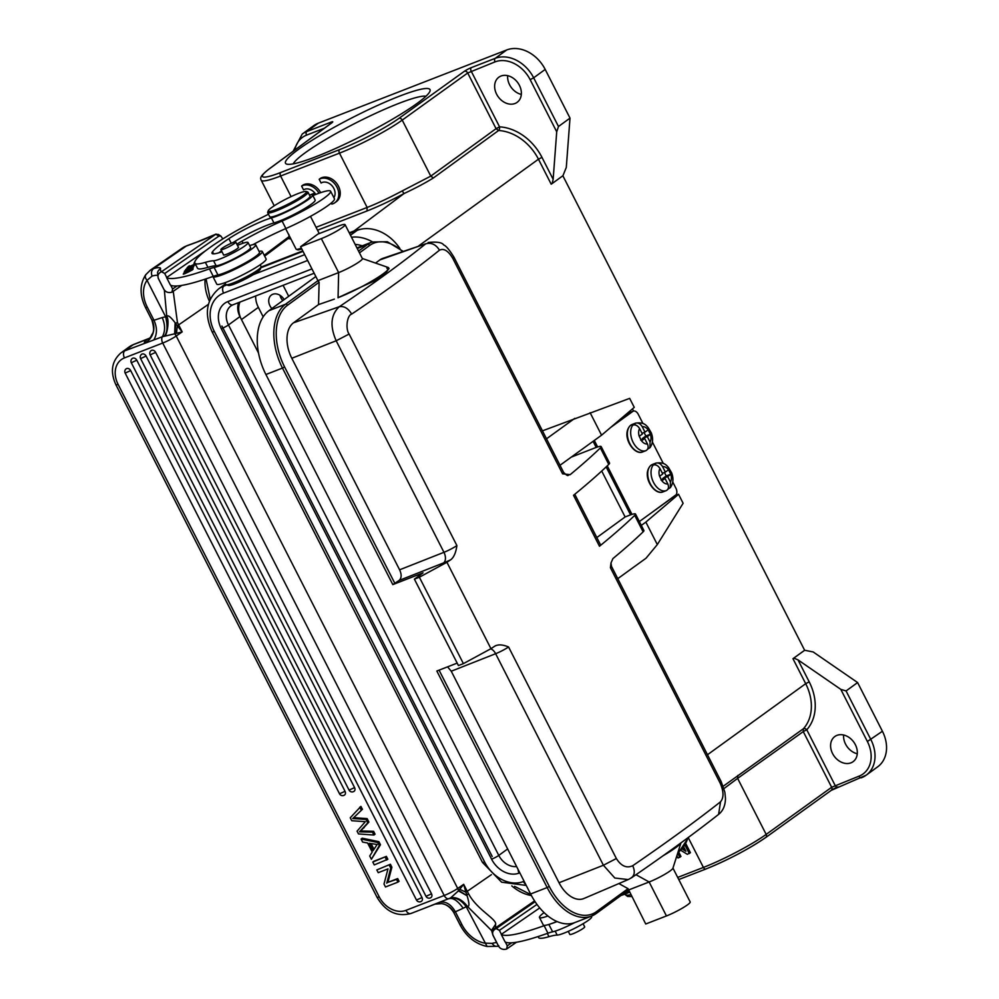 <?xml version="1.0" encoding="UTF-8"?>
<svg xmlns="http://www.w3.org/2000/svg" width="999" height="999" viewBox="0 0 999 999"><rect width="100%" height="100%" fill="white"/><g stroke="black" fill="none" stroke-linecap="round" stroke-linejoin="round"><path stroke-width="1.5" d="M303.084 195.342A21.479 2.722 -27 0 0 306.169 191.483A21.479 2.722 -27 0 0 286.101 199.038A21.479 2.722 -27 0 0 268.207 210.826A21.479 2.722 -27 0 0 281.019 207.492A21.479 2.722 -27 0 0 303.084 195.342M306.169 191.483L307.667 191.958A22.602 2.872 153 0 1 307.992 192.195A22.602 2.872 153 0 1 304.42 196.016A22.602 2.872 153 0 1 282.43 208.254A22.602 2.872 153 0 1 267.707 212.725A22.602 2.872 153 0 1 267.707 212.312L268.207 210.826M267.707 212.725L269.742 216.721A22.602 2.872 -27 0 0 291.184 209.016A22.602 2.872 -27 0 0 310.027 196.191L307.992 192.195M285.652 228.646L296.129 249.213A13.849 1.761 -27 0 0 296.328 249.35A13.849 1.761 -27 0 0 301.336 248.089M301.76 248.913A12.712 1.611 153 0 1 297.827 249.825L296.328 249.35M632.792 411.426L628.683 413.024A5.657 3.534 -111.1 0 1 629.183 412.749L633.304 411.151A5.657 3.534 68.9 0 0 632.792 411.426L610.714 427.41M642.919 423.464L638.261 414.31A5.657 3.534 68.9 0 0 633.304 411.151M639.348 521.553L675.549 495.342A5.657 3.534 68.9 0 0 675.923 488.236L672.739 481.993M663.274 463.424L652.384 442.033M628.683 413.024L621.615 418.131M645.292 450.899A14.698 9.178 -111.1 0 1 645.192 450.936A14.698 9.178 -111.1 0 1 645.104 450.974L645.928 450.649A14.698 9.178 -111.1 0 1 633.141 442.395A14.698 9.178 -111.1 0 1 632.891 425.062C635.526 424.438 637.762 425.624 639.622 428.596L642.382 434.016L639.21 436.313A9.041 5.644 -111.1 0 1 639.622 428.596M632.13 424.475L630.506 425.387C620.267 435.439 634.203 456.093 642.732 451.885A14.698 9.178 68.9 0 1 629.382 442.719A14.698 9.178 68.9 0 1 630.681 425.299A14.698 9.178 68.9 0 1 630.806 425.199A14.698 9.178 68.9 0 1 632.13 424.475L634.602 423.526A14.698 9.178 -111.1 0 0 633.279 424.238A14.698 9.178 -111.1 0 0 632.067 425.387L632.891 425.062M634.602 423.526A14.698 9.178 -111.1 0 1 634.69 423.489L635.514 423.164C638.149 422.552 640.384 423.726 642.245 426.698A9.041 5.644 -111.1 0 1 648.176 429.832L650.461 434.328A9.041 5.644 -111.1 0 1 650.062 442.033L647.302 436.613L650.461 434.328M647.439 449.4A14.698 9.178 -111.1 0 0 647.727 449.063L649.924 447.714L650.062 442.033M642.732 439.26L642.357 438.524L645.854 435.989L644.068 432.48M635.489 425.05L634.69 423.489M642.357 438.524L647.302 436.613M645.854 435.989L650.774 434.09M648.176 429.832L645.004 432.117L642.245 426.698M642.007 433.279L645.004 432.117M640.659 440.059L644.667 438.511L647.439 443.943C648.713 447.127 648.214 449.363 645.928 450.649M647.439 443.943A9.041 5.644 -111.1 0 1 641.508 440.809L639.21 436.313M641.508 440.809L644.667 438.511M258.516 353.022L239.947 316.583A17.458 13.549 53.9 0 1 238.649 302.585M221.928 326.036L492.22 856.505M387.287 268.793L386.875 267.969M399.925 248.589A38.437 29.82 -126.1 0 0 357.217 230.332L349.513 233.329M303.022 251.386L260.814 267.794M362.337 258.491L388.186 267.482A36.176 4.583 153 0 1 388.673 267.857A36.176 4.583 153 0 1 372.315 280.831A36.176 4.583 153 0 1 337.999 297.702L373.189 281.456L385.327 273.501L389.023 268.556M345.08 224.638A16.958 2.148 153 0 1 337.412 230.719A16.958 2.148 153 0 1 321.328 238.624L300.624 246.678L317.907 234.091L338.624 226.036A16.958 2.148 153 0 1 345.08 224.638L362.387 258.604A16.958 2.148 153 0 1 354.72 264.685A16.958 2.148 153 0 1 338.636 272.59L338.062 297.827M321.328 238.624L338.636 272.59L317.932 280.644L300.624 246.678M721.178 781.643L611.488 566.358A11.301 1.436 -27 0 1 610.426 567.719L610.988 562.974L612.924 558.578A733.915 93.069 -27 0 0 643.131 531.843A16.958 2.148 153 0 0 643.918 530.519L635.514 514.035A16.958 2.148 153 0 1 634.727 515.359L643.131 531.843M596.828 537.562L625.124 516.958L601.723 471.029M571.316 457.092L594.692 448.002A16.958 2.148 153 0 1 601.161 446.603A16.958 2.148 153 0 1 600.374 447.927A733.915 93.069 153 0 1 570.167 474.662L562.574 473.813A11.301 1.436 153 0 0 563.648 472.452C566.433 475.174 567.956 476.123 568.206 475.287L567.919 475.349M635.514 514.035A16.958 2.148 153 0 0 629.058 515.434L625.124 516.958M601.161 446.603L609.552 463.086A16.958 2.148 153 0 1 608.766 464.41A733.915 93.069 -27 0 1 573.526 495.292L599.475 546.241A11.301 1.436 -27 0 0 600.549 544.88L574.762 494.28M599.475 546.241A733.915 93.069 -27 0 0 634.727 515.359M414.398 579.145L458.429 665.559L463.399 663.636L419.368 577.222L414.398 579.145L423.039 572.852L392.807 584.602L399.088 580.456C401.623 578.171 401.798 574.625 399.6 569.817L291.808 358.279L336.176 340.771C329.757 326.036 330.781 314.685 339.248 306.743C344.093 305.856 348.226 308.304 351.673 314.098C385.964 291.034 415.234 269.73 439.473 250.187C443.868 248.039 448.339 250.824 452.872 258.529L562.574 473.813M399.6 569.817L443.956 552.31A11.301 1.436 153 0 0 456.905 545.591C455.881 552.747 453.808 557.479 450.686 559.79A733.915 93.069 153 0 1 446.928 562.275L490.959 648.688L463.399 663.636M446.928 562.275L419.368 577.222M319.118 282.255L287.512 305.257A1.698 1.311 -126.1 0 0 285.502 304.245L317.932 280.644L319.118 282.255L318.556 304.57L293.494 322.814A28.259 17.458 68.8 0 0 291.808 358.279M450.686 559.79A19.78 2.51 153 0 1 443.618 562.887A8.479 5.057 -111.5 0 0 443.956 552.31L336.176 340.771L349.113 334.053C345.329 329.083 346.978 315.309 351.673 314.098M293.494 322.814L339.248 306.743C373.014 284.016 401.835 263.049 425.699 243.806L382.779 258.391A28.259 17.458 68.8 0 0 379.945 259.877L375.549 263.087M428.121 242.495L428.134 242.482C436.963 241.608 442.132 242.432 443.668 244.955C445.916 245.679 449.338 249.75 453.933 257.155L563.648 472.452M490.959 648.688A733.915 93.069 -27 0 0 494.717 646.203L495.591 645.704M494.717 646.203C498.064 644.243 502.684 644.505 508.578 646.99L616.358 858.528C621.166 866.121 626.635 868.518 632.729 865.708C666.857 842.332 696.128 821.028 720.529 801.797C723.938 797.689 723.788 791.433 720.104 783.004L610.426 567.719M718.631 814.36C694.355 833.478 665.334 854.607 631.568 877.746L628.234 879.57L614.81 878.021L603.408 865.246L495.629 653.708A11.301 1.436 -27 0 0 508.578 646.99M447.552 666.857L451.261 671.216L559.04 882.754A28.259 17.458 68.8 0 0 584.028 898.463L628.259 879.557M672.951 868.106L690.197 901.96A16.958 2.148 153 0 1 682.529 908.041A16.958 2.148 153 0 1 666.445 915.946L645.729 924L628.071 888.66L618.868 883.578M680.968 842.869L672.889 868.293A16.958 2.148 153 0 1 664.385 874.562A16.958 2.148 153 0 1 649.138 881.98L628.421 890.034M680.868 842.944A36.176 4.583 153 0 1 663.299 855.606M439.073 670.154L549.275 886.438L547.165 887.549A50.862 31.419 68.8 0 0 591.52 916.083L574.949 922.527A50.862 31.419 -111.2 0 1 530.594 893.993L265.909 374.513A50.862 31.419 -111.2 0 1 268.943 310.677L315.834 276.536M530.594 893.993L547.165 887.549L436.838 671.016L457.18 663.111M318.556 304.57L334.353 299.126M629.532 892.207A21.479 2.722 153 0 1 621.016 895.466M623.476 893.68A22.602 2.872 -27 0 0 629.095 891.345M521.328 94.43A15.547 12.063 53.9 0 1 507.667 75.662M501.011 76.024A15.547 12.063 -126.1 0 0 498.863 77.198A15.547 12.063 -126.1 0 0 497.377 95.554A15.547 12.063 -126.1 0 0 515.009 103.496A15.547 12.063 -126.1 0 0 517.157 102.323A15.547 12.063 -126.1 0 0 518.631 83.966A15.547 12.063 -126.1 0 0 501.011 76.024M282.967 297.902A7.63 5.919 -126.1 0 0 283.866 299.126M282.804 300.587A9.89 7.68 53.9 0 1 280.931 297.864A9.89 7.68 53.9 0 1 279.957 295.267M284.153 299.6A9.89 7.68 -126.1 0 0 271.403 295.017A9.89 7.68 -126.1 0 0 269.98 305.831A9.89 7.68 -126.1 0 0 271.853 308.554M283.092 285.314L288.699 296.303M263.174 316.833L258.354 307.355A21.191 16.446 53.9 0 1 255.669 295.979M239.935 302.085A21.479 16.671 -126.1 0 0 240.697 318.057M320.679 192.645A14.123 10.964 -126.1 0 0 303.047 185.027L301.611 186.076L303.521 189.847A9.865 7.655 53.9 0 1 315.135 193.431L311.85 194.705M318.993 193.232A14.123 10.964 -126.1 0 0 301.611 186.076M314.835 193.057L310.427 194.805M331.281 203.022L331.83 204.096A14.123 10.964 -126.1 0 0 334.952 202.672A14.123 10.964 -126.1 0 0 335.876 185.327A14.123 10.964 -126.1 0 0 319.18 179.271L321.104 183.042A9.865 7.655 53.9 0 1 332.08 185.839A9.865 7.655 53.9 0 1 333.891 197.652M334.952 202.672L336.401 201.623A14.123 10.964 -126.1 0 0 337.325 184.278A14.123 10.964 -126.1 0 0 320.629 178.222L319.18 179.271M289.51 236.226L288.037 238.624L288.686 236.925M261.039 267.108L302.772 250.886M349.25 232.829L354.071 230.956A42.383 32.892 53.9 0 1 360.439 229.333M317.532 230.207L366.983 210.989C378.309 206.543 390.659 200.737 404.021 193.556C415.584 188.124 425.362 182.929 433.379 177.959L498.588 130.507L496.078 128.684L499.562 126.848A2.822 1.498 -86.7 0 1 498.588 130.507L498.601 130.507M433.379 177.959L430.769 176.136L496.078 128.684L467.707 72.989A2.822 2.16 -125.7 0 0 464.385 71.279L398.913 118.394A2.822 2.16 54.3 0 1 402.222 120.105L430.769 176.136L402.222 190.921C389.198 197.852 377.51 203.359 367.145 207.455L339.473 153.147L280.594 176.024A50.862 6.456 153 0 1 261.214 180.232C260.015 177.722 260.227 176.074 269.231 168.856A2.822 2.223 53.6 0 1 269.63 168.631L331.905 122.765A2.822 2.223 -126.4 0 0 331.493 122.989L331.705 122.852M558.478 126.511L556.718 131.806L553.146 179.308L552.11 183.579L562.949 175.687L566.296 167.432L570.004 118.119L558.478 126.511L533.666 77.81L530.157 79.658L556.718 131.806M318.269 123.189L306.743 131.581A32.492 25.225 53.9 0 0 302.247 134.028L313.773 125.637A32.492 25.225 -126.1 0 1 318.269 123.189L506.743 49.95A32.492 25.225 -126.1 0 1 545.192 69.418L570.004 118.119M298.301 149.525A81.106 10.29 153 0 1 381.606 103.634A81.106 10.29 153 0 1 430.02 91.084A81.106 10.29 153 0 1 362.425 135.589A81.106 10.29 153 0 1 286.676 164.111A81.106 10.29 153 0 1 298.301 149.525M562.862 175.762L804.632 650.262L813.174 651.947L857.604 682.554L882.417 731.256A32.492 25.225 -126.1 0 1 877.721 766.782L866.195 775.174A32.492 25.225 53.9 0 1 861.712 777.622A2.822 1.748 -111.2 0 1 861.463 777.759A2.822 1.748 -111.2 0 1 858.99 776.173A29.67 23.027 53.9 0 0 867.382 741.495L882.417 731.256M723.963 788.573L737.624 778.371L766.171 834.402L831.655 787.274L803.271 731.593L806.767 729.757L835.139 785.439A2.822 1.748 68.8 0 0 837.599 787.025A2.822 1.748 68.8 0 0 837.849 786.887M737.824 775.461L737.624 778.371L803.271 731.593L803.408 728.746L723.189 786.263M676.872 855.793L677.971 857.966L679.795 857.254L678.096 853.92M686.126 844.255L690.434 852.721L687.337 854.32L681.63 850.823M689.285 853.571L685.314 845.778M684.115 847.701L685.926 851.273L682.866 849.387M679.233 853.059L680.943 856.418L679.795 857.254M684.79 849.025L683.666 848.338M857.279 753.77A15.547 12.063 53.9 0 1 843.618 735.002M836.962 735.364A15.547 12.063 -126.1 0 0 834.814 736.538A15.547 12.063 -126.1 0 0 833.328 754.894A15.547 12.063 -126.1 0 0 850.961 762.836A15.547 12.063 -126.1 0 0 853.109 761.663A15.547 12.063 -126.1 0 0 854.582 743.306A15.547 12.063 -126.1 0 0 836.962 735.364M857.604 682.554L846.078 690.946L870.891 739.647A32.492 25.225 53.9 0 1 866.195 775.174L831.255 790.359A2.822 2.16 -125.7 0 0 831.655 787.274L858.99 776.173M804.732 650.224L792.969 658.703L804.632 650.262M793.893 658.104L798.001 659.877L840.808 689.36L846.078 690.946M464.385 71.279A5.657 0.712 -27 0 1 471.366 67.607A2.822 1.748 68.8 0 0 471.191 71.154L499.562 126.848A47.477 36.851 -126.1 0 1 516.695 131.656A47.477 36.851 -126.1 0 1 541.957 157.355L538.461 159.203L551.186 184.178L552.11 183.579M425.961 96.241A75.449 9.565 -27 0 0 373.089 114.51A75.449 9.565 -27 0 0 304.995 152.909A75.449 9.565 -27 0 0 293.244 163.861M676.186 494.68L649.163 514.448M542.445 430.844L629.67 398.376L634.253 407.367L601.573 435.189L559.989 465.284M678.546 494.28L683.116 503.271L657.317 544.58L645.854 522.102L678.546 494.28L676.41 495.129M632.479 408.891L633.578 411.064M641.308 525.399L645.854 522.102M617.769 578.671L646.028 558.216L657.317 544.58M590.122 412.712L601.573 435.189M546.503 438.811L574.762 418.356M665.646 490.859A14.698 9.178 -111.1 0 1 665.559 490.896A14.698 9.178 -111.1 0 1 665.459 490.934L666.283 490.609A14.698 9.178 -111.1 0 1 653.496 482.355A14.698 9.178 -111.1 0 1 653.259 465.022C655.881 464.398 658.129 465.584 659.977 468.556L662.737 473.976L659.577 476.273A9.041 5.644 -111.1 0 1 659.977 468.556M652.497 464.435L650.873 465.347C640.634 475.399 654.557 496.053 663.086 491.845A14.698 9.178 68.9 0 1 649.737 482.679A14.698 9.178 68.9 0 1 651.036 465.259A14.698 9.178 68.9 0 1 651.173 465.159A14.698 9.178 68.9 0 1 652.497 464.435L654.957 463.486A14.698 9.178 -111.1 0 0 653.646 464.198A14.698 9.178 -111.1 0 0 652.434 465.347L653.259 465.022M654.957 463.486A14.698 9.178 -111.1 0 1 655.057 463.449L655.881 463.124C658.503 462.512 660.751 463.686 662.599 466.658A9.041 5.644 -111.1 0 1 668.531 469.792L670.829 474.288A9.041 5.644 -111.1 0 1 670.416 481.993L667.657 476.573L670.829 474.288M667.807 489.36A14.698 9.178 -111.1 0 0 668.094 489.023L670.279 487.674L670.416 481.993M663.099 479.22L662.712 478.484L666.221 475.949L664.435 472.44M655.856 465.01L655.057 463.449M662.712 478.484L667.657 476.573M666.221 475.949L671.141 474.05M668.531 469.792L665.371 472.077L662.599 466.658M662.362 473.239L665.371 472.077M661.026 480.019L665.034 478.471L667.794 483.903C669.068 487.087 668.568 489.323 666.283 490.609M667.794 483.903A9.041 5.644 -111.1 0 1 661.862 480.769L659.577 476.273M661.862 480.769L665.034 478.471M212.899 276.473A27.697 3.509 -27 0 0 212.949 276.636A27.697 3.509 -27 0 0 229.445 271.853A27.697 3.509 -27 0 0 255.906 257.58A27.697 3.509 -27 0 0 262.287 251.498A27.697 3.509 -27 0 0 259.078 251.398M262.287 251.498L266.109 258.991A27.697 3.509 153 0 1 259.728 265.072A27.697 3.509 153 0 1 233.267 279.345A27.697 3.509 153 0 1 216.758 284.128L212.949 276.636M205.369 262.362L207.917 267.357A56.518 7.168 153 0 1 216.134 265.759L213.586 260.764A56.518 7.168 -27 0 0 205.369 262.362A56.518 7.168 153 0 1 194.93 263.187A87.375 11.076 153 0 1 224.226 238.049A56.518 7.168 153 0 1 258.928 219.006A84.778 10.752 -27 0 0 268.481 214.236M207.917 267.357A56.518 7.168 153 0 1 197.465 268.182A56.518 7.168 153 0 1 197.465 268.169L194.93 263.199A56.518 7.168 153 0 1 194.917 263.174L197.465 268.182M222.003 251.785A36.738 4.658 153 0 1 212 253.346A36.738 4.658 153 0 1 212.525 251.76A68.719 8.716 153 0 1 228.871 238.636A31.081 3.946 153 0 1 271.403 217.932A25.437 3.222 -27 0 0 297.515 206.219A25.437 3.222 -27 0 0 312.612 195.042L315.16 200.037A25.437 3.222 153 0 1 300.062 211.214A25.437 3.222 153 0 1 273.951 222.927A31.081 3.946 -27 0 0 233.054 242.557M221.466 250.737A68.719 8.716 -27 0 0 219.031 252.747M213.586 260.764A19.78 2.51 -27 0 0 233.679 252.647A19.78 2.51 -27 0 0 248.064 242.532L250.599 247.527A19.78 2.51 153 0 1 236.226 257.642A19.78 2.51 153 0 1 216.134 265.759M238.336 247.115A8.479 1.074 153 0 1 238.549 247.228A8.479 1.074 153 0 1 236.85 248.926A8.479 1.074 153 0 1 228.684 253.384A8.479 1.074 153 0 1 223.451 254.932A8.479 1.074 153 0 1 223.489 254.695M312.612 195.042A25.437 3.222 -27 0 0 309.428 195.005M248.064 242.532A19.78 2.51 -27 0 0 237.475 245.417M260.177 264.772L261.101 266.571A19.78 2.51 153 0 1 261.101 266.933L260.352 269.168A18.082 2.298 153 0 1 239.435 281.905A18.082 2.298 153 0 1 228.384 285.452L226.136 284.752A19.78 2.51 153 0 1 225.849 284.54L224.925 282.729M261.101 266.933A19.78 2.51 153 0 1 238.224 280.856A19.78 2.51 153 0 1 226.136 284.752M235.439 242.645A8.342 1.061 -27 0 0 235.752 242.045A8.342 1.061 -27 0 0 229.208 244.218A8.342 1.061 -27 0 0 221.216 249.026A8.342 1.061 -27 0 0 220.904 249.613A8.342 1.061 -27 0 0 227.447 247.452A8.342 1.061 -27 0 0 235.439 242.645M583.079 923.713L584.69 926.86A8.342 1.061 153 0 1 580.719 929.969A8.342 1.061 153 0 1 569.83 934.44L568.269 931.355M545.279 925.311A28.259 3.584 -27 0 0 544.13 925.698A146.94 18.631 153 0 1 501.261 934.402L505.082 941.895A146.94 18.631 -27 0 0 547.939 933.191A28.259 3.584 153 0 1 552.622 931.817A24.863 3.159 -27 0 0 574.487 922.701M557.067 921.54A24.863 3.159 153 0 1 551.123 923.713M544.13 925.698L547.939 933.191M312.887 195.579A39.56 5.02 153 0 1 330.619 191.246A39.56 5.02 153 0 1 282.08 221.041A57.817 7.33 -27 0 0 242.02 241.121A31.081 3.946 -27 0 0 236.838 244.181M249.625 245.604A24.863 3.159 153 0 1 255.707 244.78A24.863 3.159 153 0 1 250.599 249.825A24.863 3.159 153 0 1 214.123 267.482A28.259 3.584 -27 0 0 209.453 268.856A146.94 18.631 153 0 1 166.583 277.56L206.418 250.137M195.192 260.964L193.993 263.386L194.805 262.837M195.267 263.861L188.336 267.158L189.673 265.796L188.649 266.258L187.013 267.919L195.404 264.136M183.841 272.914L192.869 268.631L193.082 267.757L183.903 273.039M191.358 269.805C197.053 267.632 180.145 276.373 186.563 272.128L183.716 273.913M186.313 272.265L186.239 272.128C174.7 278.921 201.224 266.109 189.947 270.242L192.22 269.98M193.094 269.143L190.01 270.379M184.902 273.689L186.563 272.128M187.1 269.605L187.025 269.468C182.992 271.928 183.554 272.028 188.686 269.78L190.996 268.606C195.367 265.809 194.043 266.109 187.025 269.468L184.34 271.378M190.996 268.606L193.706 266.683M188.873 267.545C186.039 269.43 186.276 269.405 189.623 267.47C186.276 269.405 186.039 269.43 188.873 267.545L185.652 269.505M188.998 267.32C184.54 270.167 185.09 270.08 190.634 267.058L193.918 265.309M193.893 265.322L191.371 267.033L192.957 266.383C195.941 264.26 195.117 264.398 190.472 266.82L189.66 267.769M192.944 266.383L195.042 264.797M252.934 244.668A57.817 7.33 153 0 1 285.889 228.534A39.56 5.02 -27 0 0 334.44 198.739L330.619 191.246M166.583 277.56L170.404 285.052A146.94 18.631 -27 0 0 213.262 276.348A28.259 3.584 153 0 1 217.944 274.975A24.863 3.159 -27 0 0 254.42 257.317A24.863 3.159 -27 0 0 259.515 252.272L255.707 244.78M213.262 276.348L209.453 268.856M186.101 270.941L188.911 269.68M186.089 270.741L192.844 267.507M191.958 267.32L188.736 269.593M547.29 933.416L548.963 936.687A56.518 7.168 153 0 1 557.18 935.089L555.157 931.13M548.963 936.687A56.518 7.168 153 0 1 538.511 937.512A56.518 7.168 153 0 1 538.511 937.499L538.511 937.512M591.296 916.17L591.645 916.857A19.78 2.51 153 0 1 577.272 926.972A19.78 2.51 153 0 1 557.18 935.089M544.118 912.624A27.697 3.509 -27 0 0 539.472 917.494A27.697 3.509 -27 0 0 547.939 915.983M556.893 921.465A27.697 3.509 153 0 1 543.294 924.987L539.472 917.494M431.518 893.83L155.632 352.372A3.397 2.635 -126.1 0 0 151.149 350.599A3.397 3.397 0 0 0 150.125 354.882L426.011 896.34A3.397 3.397 0 0 0 431.031 897.539A3.397 2.635 -126.1 0 0 431.518 893.83L426.011 896.34M397.927 882.142L385.502 886.975L384.003 884.04L387.987 868.88L378.221 872.676L376.823 869.929L390.397 864.26L391.895 867.194L387.924 882.354L397.689 878.558L399.088 881.305L397.927 882.142L396.528 879.395L387.924 882.354M373.963 861.213L386.388 856.38L387.849 859.252L374.263 864.909L372.802 862.05L373.963 861.213M352.709 818.518L365.984 819.455L367.744 822.901L359.503 831.842L372.465 832.155L373.926 835.039L358.479 833.928L357.068 831.168L365.322 821.678L351.748 820.716L350.249 817.781L360.914 806.38L362.4 809.302L352.734 818.543L362.475 809.215M365.984 819.455L367.145 818.606L353.858 817.669M367.145 818.606L368.906 822.065L360.651 831.006L363.936 831.031M372.465 832.155L373.614 831.318L363.898 831.031L362.749 831.867M373.614 831.318L375.075 834.19L373.926 835.039M146.104 356.081A3.397 2.635 -126.1 0 0 141.621 354.308A3.397 3.397 0 0 0 140.597 358.579L146.104 356.081L421.99 897.539A3.397 2.635 -126.1 0 1 421.503 901.248A3.397 3.397 0 0 1 416.483 900.037L140.597 358.579M136.801 360.214A3.397 2.635 -126.1 0 0 132.318 358.441A3.397 3.397 0 0 0 131.294 362.724L136.801 360.214L354.57 787.599A3.397 2.635 -126.1 0 1 354.071 791.308A3.397 3.397 0 0 1 349.063 790.109L131.294 362.724M130.669 370.579A3.397 2.635 -126.1 0 0 126.186 368.806A3.397 3.397 0 0 0 125.162 373.089L130.669 370.579L345.042 791.308A3.397 2.635 -126.1 0 1 344.543 795.017A3.397 3.397 0 0 1 339.535 793.805L125.162 373.089M362.225 838.198L378.896 841.67L380.469 844.754L371.391 859.277L369.73 856.018L372.215 852.035L367.607 842.994L362.625 842.07L361.076 839.035L362.225 838.198M361.076 839.035L377.734 842.507L379.308 845.604L380.469 844.754M378.896 841.67L377.734 842.507M379.308 845.604L371.391 859.277M377.172 844.492L369.355 843.293L373.102 850.636L377.16 844.48M371.116 843.643L373.963 849.237M390.397 864.26L376.823 869.929M389.248 865.097L390.746 868.044L391.895 867.194M390.746 868.044L386.775 883.191M397.689 878.558L396.528 879.395M386.388 856.38L372.802 862.05M385.227 857.217L386.688 860.089M359.752 807.217L361.251 810.139M355.494 818.593L356.655 817.756M367.744 822.901L368.906 822.065M363.037 828.446L364.185 827.609M359.503 831.842L360.651 831.006M411.376 913.248A5.657 3.496 -111.2 0 1 410.876 913.523C396.89 917.07 385.602 911.662 377.048 897.277L115.921 384.79C110.002 371.765 111.663 361.139 120.891 352.947A28.259 21.928 53.9 0 1 124.8 350.811L162.313 336.775C165.372 331.293 165.335 324.887 162.2 317.57L166.758 316.508C167.745 314.685 170.542 316.77 175.137 322.752L177.26 325.761L176.536 333.341L182.193 331.88L177.21 325.711M153.796 339.96C157.243 334.215 157.305 327.66 153.983 320.279L162.2 317.57M149.7 338.024L147.615 339.136A22.602 2.872 -27 0 0 144.942 342.982A16.958 16.546 98.1 0 0 152.01 320.08L153.983 320.279L147.303 307.192A28.259 20.33 55.4 0 1 147.053 280.319L152.11 276.049A37.862 4.808 153 0 1 157.405 275.399M147.615 339.136L133.154 344.73A28.259 21.928 -126.1 0 0 129.246 346.865L120.891 352.947M148.539 338.686L147.552 339.136M450.661 897.901L431.531 905.419M459.802 889.297L465.871 892.194L463.686 884.327L458.441 890.871A5.657 4.071 -124.6 0 0 457.704 888.461A11.301 1.436 153 0 1 444.193 895.491A5.657 3.496 -111.2 0 0 448.676 898.788C452.822 897.364 457.642 900.511 463.174 908.253L453.858 912.487A5.657 0.712 153 0 1 453.708 912.424C448.214 903.683 441.533 903.596 441.533 903.62L435.102 904.107M440.222 902.097C445.966 901.31 450.974 904.432 455.207 911.475L461.875 924.574A28.259 20.33 55.4 0 0 484.777 943.131L492.132 943.381C493.956 946.165 496.191 946.99 498.838 945.841M458.778 890.496L467.107 895.766L458.441 890.871L450.649 897.876C456.431 897.452 461.613 900.399 466.208 906.705L463.174 908.253M162.3 336.763L176.536 333.341M164.373 336.039C167.445 332.505 167.857 326.074 165.622 316.758L147.053 280.319C144.942 277.809 144.718 275.749 146.353 274.138M491.62 930.618L467.22 906.18L466.208 906.705L487.075 946.415M164.348 290.022L166.758 316.508C169.58 320.167 167.058 335.065 164.76 335.939M450.999 897.689C457.043 897.102 462.45 899.937 467.22 906.18C469.518 907.142 469.48 903.67 467.107 895.766M175.112 333.753L175.612 323.426A5.657 0.987 156 0 0 177.422 322.352A39.56 28.459 -124.6 0 0 178.634 324.887L208.404 304.345M495.616 924.5C497.065 919.18 476.985 909.764 468.593 893.818A39.56 28.459 55.4 0 1 467.245 891.32L463.686 884.327L457.704 888.461L176.224 336.014A5.657 4.071 55.4 0 0 174.65 333.903L175.137 322.752M173.227 291.308L177.422 322.352M163.599 288.823L164.023 289.548A5.657 5.607 -33 0 1 163.724 289.048A154.296 19.568 153 0 0 163.861 289.235L158.516 278.746C157.205 275.712 158.192 273.376 161.488 271.728L164.71 273.514L166.746 277.51M170.667 285.202L172.64 288.961L171.978 292.17L181.793 285.389M172.64 288.961L176.985 285.964M222.852 238.923L220.879 236.064L218.981 236.064L164.71 273.514M539.735 907.916L501.261 934.402M505.344 942.057L507.28 945.841L511.663 942.806M536.987 904.407L499.388 930.356L501.423 934.352M172.602 288.998L171.915 292.207C168.232 293.107 165.547 292.108 163.861 289.235L164.023 289.548M507.28 945.841L506.593 949.05C502.909 949.949 500.224 948.95 498.538 946.078L493.194 935.588C491.883 932.554 492.869 930.219 496.166 928.571L499.388 930.356M498.276 945.666L498.538 946.078A154.296 19.568 153 0 1 498.276 945.666L492.857 935.039M506.593 949.05L516.483 942.244M507.317 945.803L506.655 949.013M535.102 901.71L496.166 928.571M499.438 930.319L496.228 928.533A148.639 18.844 153 0 1 495.541 927.834L495.629 924.312L491.57 930.256L492.919 935.151M491.421 874.649L467.245 891.32A5.657 0.712 -27 0 1 465.871 892.194L466.82 894.954L468.593 893.818M531.406 895.529L530.819 895.441A39.56 28.459 55.4 0 1 511.8 885.913M218.257 234.465L215.772 234.29A59.341 7.53 153 0 1 196.166 242.42L186.313 246.029A33.916 24.388 -124.6 0 0 182.33 248.089L150.387 270.13L153.721 268.519A43.519 5.519 153 0 1 160.539 268.818A148.639 18.844 -27 0 0 161.538 271.691L161.488 271.728M218.981 236.064L215.772 234.278L161.538 271.691L164.76 273.476M630.569 514.872L606.131 466.92M596.203 447.44L593.094 441.333M594.305 440.447L597.627 446.965M607.255 465.859L631.992 514.398M519.805 872.826L519.08 873.101A5.782 3.571 68.8 0 1 518.106 869.48M519.08 873.101A23.227 18.032 -126.1 0 1 491.595 859.19A5.782 0.737 -27 0 0 498.776 855.406L507.642 848.95M239.947 316.583L228.484 324.937L498.776 855.406A17.458 13.549 -126.1 0 0 516.608 866.545M227.872 301.573A5.782 3.571 68.8 0 0 232.904 304.82L231.006 305.856A17.458 13.549 -126.1 0 0 228.484 324.937A5.782 0.737 153 0 1 221.303 328.721A23.227 18.032 -126.1 0 1 227.872 301.573L311.95 268.906M491.595 859.19L221.303 328.721M525.611 884.215A5.657 3.496 68.8 0 1 523.389 881.543L524.113 881.268M523.389 881.543A32.78 25.437 53.9 0 1 484.59 861.912A5.657 0.712 -27 0 1 482.442 862.374L501.61 882.192L526.236 885.426M225.524 283.891L218.594 288.936A38.437 29.82 53.9 0 1 223.913 286.039A5.657 3.496 68.8 0 0 223.576 293.132A32.78 25.437 53.9 0 0 214.31 331.443A5.657 0.712 153 0 1 212.15 331.905L482.442 862.374M225.886 284.603L223.913 286.039L226.748 284.94M253.446 274.563L304.683 254.658M307.642 260.464L223.576 293.132M351.511 237.238A38.437 29.82 53.9 0 1 372.452 241.87M355.157 244.405A32.78 25.437 53.9 0 1 362.25 245.841M350.487 235.227L357.217 230.332M214.31 331.443L484.59 861.912M721.103 781.705L720.167 782.966M600.374 447.927L608.766 464.41M443.618 562.887L399.088 580.456M456.905 545.591L349.126 334.053M379.945 259.877L425.699 243.806C431.343 242.345 435.926 244.468 439.485 250.187M453.858 257.205L452.884 258.529M567.594 475.274A16.958 2.148 153 0 1 570.167 474.662M451.261 671.216L495.629 653.708A8.479 5.057 68.5 0 0 490.646 648.851M559.04 882.754L603.408 865.246L616.358 858.528M630.481 878.308C634.602 875.986 635.364 871.79 632.729 865.708M635.988 874.712L649.138 881.98L666.445 915.946M721.191 781.655L724.849 792.195L725.474 798.501C725.311 805.594 723.026 810.888 718.606 814.372L720.529 801.797M549.275 886.438A49.163 30.382 68.8 0 0 596.49 911.65A1.698 1.311 53.9 0 1 596.241 913.498L591.52 916.083A50.862 31.419 68.8 0 0 596.003 913.635A1.698 1.311 53.9 0 0 596.241 913.498L628.558 889.984M287.512 305.257A49.163 30.382 68.8 0 0 284.59 366.958L282.48 368.069A50.862 31.419 68.8 0 1 285.502 304.245L268.943 310.677M392.807 584.602L282.48 368.069L265.909 374.513M403.047 251.286L387.35 241.746L372.115 241.995A50.862 31.419 68.8 0 0 367.632 244.455L357.242 248.501M402.51 251.473A49.163 30.382 68.8 0 0 369.642 245.467A1.698 1.311 -126.1 0 0 367.632 244.455L358.554 251.074M677.959 852.347L678.621 851.86A1.698 1.311 53.9 0 1 678.134 853.845M678.621 851.86A49.163 30.382 68.8 0 0 687.936 837.736M596.49 911.65L628.071 888.66M284.59 366.958L394.917 583.491M369.642 245.467L359.478 252.872M258.354 307.355L241.471 319.568M329.945 124.126A2.822 1.748 -111.2 0 1 330.594 122.315L306.743 131.581A2.822 1.748 68.8 0 0 306.568 135.127L324.45 128.184M331.905 122.765A5.657 0.712 -27 0 0 330.594 122.315M269.63 168.631A48.039 6.094 153 0 0 280.769 172.477A2.822 1.748 68.8 0 0 280.594 176.024L291.084 196.603M264.66 256.131L288.037 238.624L290.896 238.936M354.071 230.956L404.021 193.556L402.222 190.921M366.983 210.989L367.145 207.455L316.059 227.31M471.366 67.607L495.217 58.342A2.822 1.748 -111.2 0 0 495.042 61.888L467.707 72.989L402.222 120.105A50.862 6.456 153 0 1 339.473 153.147A2.822 1.748 -111.2 0 1 339.635 149.6L280.769 172.477M398.913 118.394A48.039 6.094 153 0 1 339.635 149.6M545.192 69.418L533.666 77.81A32.492 25.225 53.9 0 0 495.217 58.342L506.743 49.95M495.042 61.888A29.67 23.027 53.9 0 1 530.157 79.658M294.842 149.987A29.67 23.027 53.9 0 1 306.568 135.127M809.19 681.83A47.477 36.851 -126.1 0 1 806.767 729.757A2.822 1.761 42.1 0 0 803.408 728.746A44.655 34.653 -126.1 0 0 805.694 683.678L809.19 681.83L798.001 659.877M631.755 896.553L627.547 896.453L625.162 894.517A50.862 6.456 -27 0 0 630.831 894.742M677.697 877.422L703.408 867.432L688.498 838.149M765.396 837.674A48.039 6.094 -27 0 1 706.131 868.88A2.822 1.748 -111.2 0 1 705.881 869.018A2.822 1.748 -111.2 0 1 703.408 867.432A50.862 6.456 -27 0 0 766.171 834.402A2.822 2.16 54.3 0 1 765.783 837.474L831.255 790.359A2.822 2.16 -125.7 0 1 830.881 790.559M831.518 790.134A5.657 0.712 153 0 1 837.349 787.087M867.382 741.495L840.808 689.36M707.479 754.745L805.694 683.678L792.969 658.703M498.588 130.507A44.655 34.653 -126.1 0 1 514.697 135.04A44.655 34.653 -126.1 0 1 538.461 159.203L418.906 245.729M541.957 157.355L553.146 179.308M213.586 253.858L212.525 251.76M228.871 238.636L231.244 243.294M271.403 217.932L273.951 222.927M548.863 924.45L552.622 931.817M285.889 228.534L282.08 221.041M242.02 241.121L243.094 243.232M217.944 274.975L214.123 267.482M150.125 354.882L155.632 352.372M162.313 336.775A5.657 3.496 68.8 0 0 162.712 343.044L444.193 895.491L405.944 910.351A22.602 17.545 53.9 0 1 379.195 896.815L118.069 384.328A22.602 17.545 53.9 0 1 124.463 357.904L162.712 343.044A11.301 1.436 -27 0 0 176.224 336.014L182.193 331.88L178.634 324.887A5.657 0.712 153 0 1 177.26 325.761M421.99 897.539L416.483 900.037M354.57 787.599L349.063 790.109M345.042 791.308L339.535 793.805M149.076 338.399L133.654 344.455A5.657 3.496 -111.2 0 0 133.154 344.73L124.8 350.811A5.657 3.496 68.8 0 0 124.463 357.904M150.175 337.699L151.211 336.089C151.923 333.042 155.757 333.466 151.873 320.017A5.657 0.712 -27 0 0 152.01 320.08M115.921 384.79A5.657 0.712 -27 0 0 118.069 384.328M377.048 897.277A5.657 0.712 -27 0 0 379.195 896.815M437.25 903.271L410.876 913.523A5.657 3.496 -111.2 0 1 405.944 910.351M151.873 320.017L145.504 307.53A5.657 0.712 -27 0 0 147.303 307.192M441.67 903.633A16.958 16.546 -81.9 0 1 453.858 912.487M497.802 946.29L487.062 946.478C475.487 943.955 466.496 936.762 460.077 924.912A5.657 0.712 -27 0 0 461.875 924.574M496.728 942.631A37.862 4.808 -27 0 0 492.132 943.381M209.403 301.186A39.56 28.459 55.4 0 1 205.107 279.158M493.194 935.588A154.296 19.568 153 0 1 493.056 935.401C491.908 932.242 492.744 929.719 495.554 927.834L534.565 900.898M163.674 288.961L158.254 278.334A154.296 19.568 -27 0 0 158.516 278.746M152.11 276.049C150.886 272.889 151.436 270.379 153.721 268.519L186.313 246.029A5.657 3.859 -110.1 0 1 186.913 245.717L182.33 248.089M196.166 242.42A5.657 3.859 -110.1 0 1 196.766 242.108L186.913 245.717M160.539 268.818A5.657 5.582 -169.5 0 0 157.53 272.789L158.254 278.334M319.243 233.566L310.489 216.383M281.83 221.154L281.393 220.28M642.732 451.885L645.192 450.936M649.949 447.739C652.934 443.469 653.383 438.511 651.273 432.854L648.076 427.41C646.653 426.223 644.68 421.728 635.576 423.151M314.161 273.239L232.904 304.82M218.594 288.936C206.281 299.862 204.133 314.185 212.15 331.905M611.488 566.358L610.988 562.974M372.115 241.995L356.943 247.902M677.272 854.52L688.773 837.125M388.673 267.857L389.061 268.631M288.861 234.503L289.011 236.663M274.226 205.782L261.214 180.232M269.231 168.856L331.493 122.989M264.211 255.245L288.699 236.9M302.247 134.028L293.132 151.249M678.783 879.545L705.881 869.018C728.571 859.727 748.538 849.212 765.783 837.474M663.086 491.845L665.559 490.896M670.304 487.699C673.301 483.429 673.738 478.471 671.628 472.814L668.443 467.37C667.007 466.183 665.047 461.688 655.931 463.111M235.752 242.045L238.511 247.465M220.904 249.613L223.664 255.032M133.654 344.455L129.246 346.865M460.077 924.912L453.708 912.424M530.956 894.692L514.597 886.363M210.215 299.263L206.044 278.858M498.526 946.115L497.752 946.303M216.071 234.078L196.766 242.108M220.791 236.014L218.257 234.39M150.387 270.13L145.729 274.737C139.623 284.29 139.548 295.217 145.504 307.53"/></g></svg>
